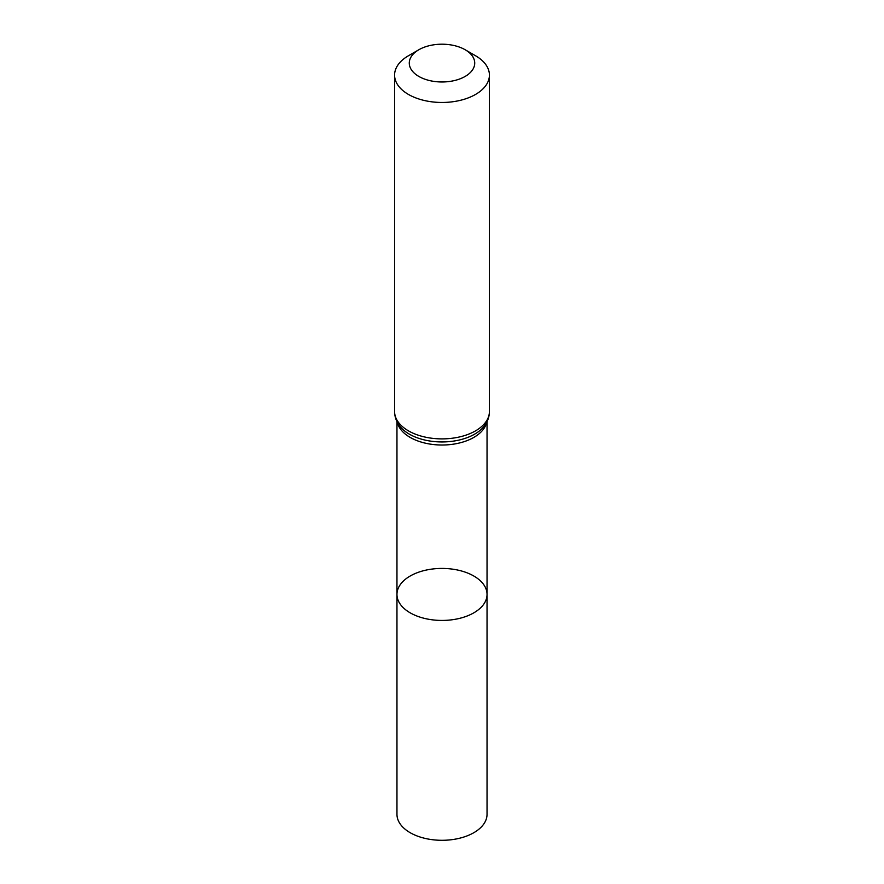<?xml version="1.0" encoding="UTF-8"?>
<svg xmlns="http://www.w3.org/2000/svg" width="884" height="884" viewBox="0 0 884 884"><rect width="100%" height="100%" fill="white"/><g stroke="black" fill="none" stroke-linecap="round" stroke-linejoin="round"><path stroke-width="1.33" d="M396.96 594.435A45.04 26.001 0 0 0 442 620.435A45.04 26.001 0 0 0 487.04 594.435A45.04 26.001 180 0 1 459.238 618.457A45.04 26.001 180 0 1 410.154 612.822A45.04 26.001 180 0 1 396.96 594.435A45.04 26.001 180 0 1 442 568.423A45.04 26.001 180 0 1 487.04 594.435L487.04 814.297A45.04 26.001 0 0 1 459.238 838.319A45.04 26.001 0 0 1 410.154 832.684A45.04 26.001 0 0 1 396.96 814.297L396.96 421.58M475.526 55.736L465.139 49.736A32.719 18.884 180 0 1 465.139 76.444A32.719 18.884 180 0 1 418.861 76.444A32.719 18.884 180 0 1 418.861 49.736A32.719 18.884 180 0 1 465.139 49.736L475.526 55.736A47.416 27.371 180 0 1 489.416 75.085A47.416 27.371 180 0 1 442 102.467A47.416 27.371 180 0 1 394.584 75.085A47.416 27.371 180 0 1 408.474 55.736L418.861 49.736M486.675 422.298A45.04 26.001 180 0 1 442 445.017A45.04 26.001 180 0 1 397.325 422.298M489.416 411.513A47.416 27.371 180 0 1 442 438.884A47.416 27.371 180 0 1 394.584 411.513C394.64 416.651 396.264 421.381 399.457 425.701A46.233 26.686 180 0 0 442 441.945A46.233 26.686 180 0 0 484.543 425.701C487.736 421.381 489.36 416.651 489.416 411.513L489.416 75.085M487.04 421.58L487.04 594.435M394.584 75.085L394.584 411.513"/></g></svg>
